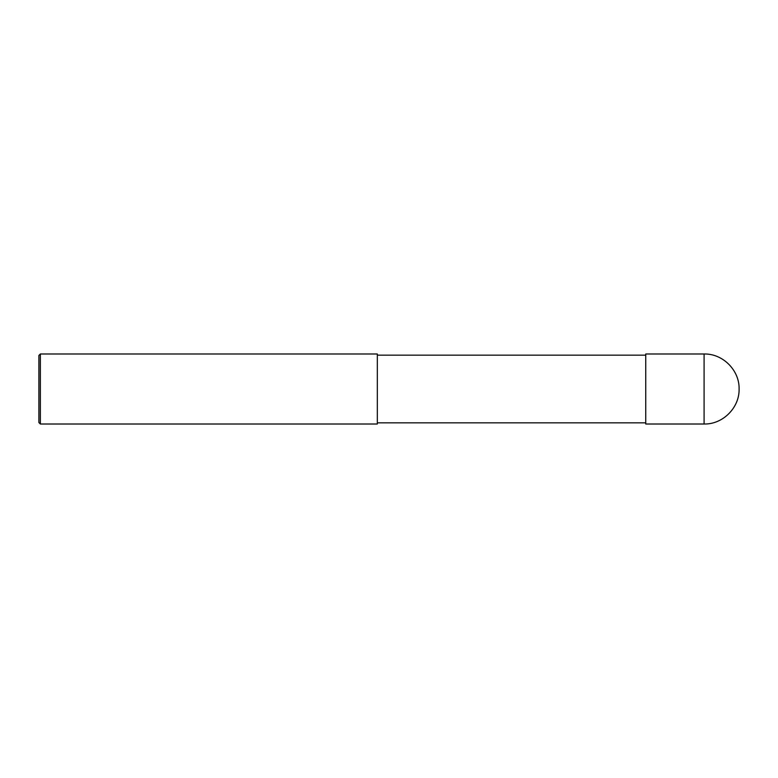 <?xml version="1.0" encoding="UTF-8"?>
<svg xmlns="http://www.w3.org/2000/svg" width="778" height="778" viewBox="0 0 778 778"><rect width="100%" height="100%" fill="white"/><g stroke="black" fill="none" stroke-linecap="round" stroke-linejoin="round"><path stroke-width="1.17" d="M739.1 389C739.577 370.289 722.801 353.513 704.09 353.99L645.74 353.99L645.74 424.01L704.09 424.01C722.801 424.487 739.577 407.711 739.1 389M645.74 355.157L377.33 355.157M40.359 353.99L377.33 353.99L377.33 424.01L40.359 424.01L38.9 422.551L38.9 355.449L40.359 353.99L40.359 424.01M704.09 353.99L704.09 424.01M645.74 422.843L377.33 422.843"/></g></svg>
